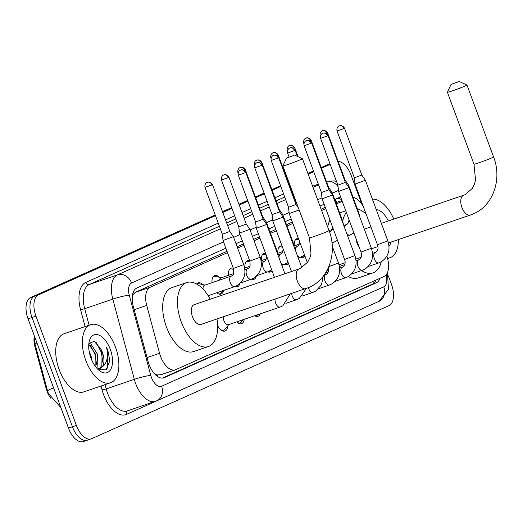 <?xml version="1.0" encoding="UTF-8"?>
<svg xmlns="http://www.w3.org/2000/svg" width="523" height="523" viewBox="0 0 523 523"><rect width="100%" height="100%" fill="white"/><g stroke="black" fill="none" stroke-linecap="round" stroke-linejoin="round"><path stroke-width="0.78" d="M294.331 245.875A9.819 5.191 -108.8 0 1 296.927 238.697A9.819 5.191 -108.8 0 1 298.489 238.606M277.876 253.237A9.819 5.191 -108.8 0 1 280.472 246.058A9.819 5.191 -108.8 0 1 282.034 245.973M261.422 260.598A9.819 5.191 -108.8 0 1 264.017 253.42A9.819 5.191 -108.8 0 1 265.579 253.335M244.967 267.959A9.819 5.191 -108.8 0 1 247.562 260.781A9.819 5.191 -108.8 0 1 249.739 260.866M228.512 275.327A9.819 5.191 -108.8 0 1 231.107 268.142A9.819 5.191 -108.8 0 1 233.284 268.234M212.057 282.688A9.819 5.191 -108.8 0 1 214.652 275.51A9.819 5.191 -108.8 0 1 219.261 277.249M196.668 284.067A9.819 5.191 -108.8 0 1 198.197 282.871A9.819 5.191 -108.8 0 1 202.813 284.61M227.518 252.642L150.225 287.232A18.416 9.734 71.2 0 0 146.721 305.419L159.554 353.313A18.416 9.734 71.2 0 0 160.528 356.366A18.416 9.734 71.2 0 0 175.382 369.813A18.416 9.734 71.2 0 0 175.82 369.637L384.013 276.477A18.416 9.734 71.2 0 0 386.87 256.165M34.224 336.668A16.573 8.76 71.2 0 0 34.949 346.716L46.181 388.622A16.573 8.76 71.2 0 0 47.057 391.374A16.573 8.76 71.2 0 0 50.633 398.166M155.704 375.024A6.139 3.243 71.2 0 0 157.246 375.03L157.397 374.958A18.416 9.734 -108.8 0 1 154.272 373.533M227.015 251.288L135.392 292.285L132.469 295.129M325.267 207.317L321.115 209.18M292.364 222.046L286.486 224.674M275.909 229.407L270.031 232.035M259.454 236.769L253.577 239.397M243.47 243.921L237.122 246.764M157.397 374.958L160.992 374.69M342.225 201.316L336.348 203.944M325.77 208.677L321.619 210.534M292.86 223.399L286.99 226.034M276.406 230.767L270.535 233.395M259.957 238.128L254.08 240.757M243.973 245.28L237.625 248.118M363.518 207.043A18.416 9.734 71.2 0 0 353.117 197.439M223.491 290.468A9.819 5.191 -108.8 0 1 220.994 294.103A9.819 5.191 -108.8 0 1 216.79 292.749M239.835 283.597A9.819 5.191 -108.8 0 1 237.442 286.735A9.819 5.191 -108.8 0 1 234.99 286.539M256.29 276.229A9.819 5.191 -108.8 0 1 253.897 279.374A9.819 5.191 -108.8 0 1 251.445 279.177M271.993 270.666A9.819 5.191 -108.8 0 1 270.352 272.012A9.819 5.191 -108.8 0 1 267.9 271.816M288.448 263.304A9.819 5.191 -108.8 0 1 286.807 264.651A9.819 5.191 -108.8 0 1 284.355 264.455M304.896 255.943A9.819 5.191 -108.8 0 1 303.262 257.29A9.819 5.191 -108.8 0 1 300.81 257.087M227.884 325.718A10.447 5.524 -108.8 0 1 225.053 331.046A10.447 5.524 -108.8 0 1 217.627 325.666M244.248 319.305A10.447 5.524 -108.8 0 1 241.508 323.685A10.447 5.524 -108.8 0 1 236.658 321.893M260.225 313.859A10.447 5.524 -108.8 0 1 257.963 316.323A10.447 5.524 -108.8 0 1 254.662 315.755M36.956 342.898A21.482 2.288 165 0 0 35.119 344.428L47.645 391.171M388.341 275.883L391.492 284.42A18.416 9.734 -108.8 0 1 388.968 305.661L91.669 438.699A18.416 9.734 -108.8 0 1 91.224 438.869A18.416 9.734 -108.8 0 1 76.378 425.428L35.95 316.134A18.416 9.734 -108.8 0 1 38.473 294.887L34.525 296.234L215.345 215.319L34.525 296.234A18.416 9.734 -108.8 0 0 32.001 317.474A18.416 9.734 -108.8 0 1 34.525 296.234L30.582 297.58L215.215 214.96M222.648 212.057L231.8 207.958L222.648 212.057M239.103 204.689L247.784 200.806L239.103 204.689M255.557 197.328L264.239 193.445L255.557 197.328M272.012 189.967L280.694 186.083L272.012 189.967M288.461 182.605L288.951 182.383L288.461 182.605M308.047 173.839L313.604 171.354L308.047 173.839M321.37 167.876L330.052 163.993L321.37 167.876M76.378 425.428L72.429 426.768L32.001 317.474L72.429 426.768A18.416 9.734 -108.8 0 0 87.282 440.216A18.416 9.734 -108.8 0 1 72.429 426.768L68.48 428.115L28.052 318.821A18.416 9.734 -108.8 0 1 30.582 297.58M87.72 440.039A18.416 9.734 -108.8 0 1 87.282 440.216L83.334 441.562A18.416 9.734 -108.8 0 1 68.48 428.115M35.119 344.435L35.119 344.428A21.482 2.288 165 0 0 35.119 344.435L34.237 338.878L34.276 335.648M222.517 211.691L231.669 207.598M238.965 204.33L247.654 200.446M255.42 196.968L264.108 193.079M271.875 189.607L280.557 185.717M288.33 182.239L288.82 182.024M307.91 173.479L313.467 170.995M321.24 167.517L327.882 164.542A18.416 9.734 -108.8 0 1 328.32 164.372L329.987 163.804M225.871 248.196L136.791 288.062A18.416 9.734 71.2 0 0 133.287 306.249L148.048 361.328A18.416 9.734 71.2 0 0 149.022 364.381A18.416 9.734 71.2 0 0 163.869 377.828A18.416 9.734 71.2 0 0 164.314 377.652L376.37 282.76A18.416 9.734 71.2 0 0 380.044 278.256M338.152 161.404A18.416 9.734 -108.8 0 1 351.064 175.127L361.249 202.663M38.473 294.887L215.483 215.679M222.785 212.416L231.937 208.317M239.233 205.055L247.922 201.165M255.688 197.687L264.37 193.804M272.143 190.326L280.825 186.443M288.598 182.965L289.088 182.743M308.178 174.205L313.735 171.714M321.508 168.236L330.19 164.353M340.656 197.073A18.416 9.734 71.2 0 0 339.649 197.308A18.416 9.734 71.2 0 0 339.211 197.485L334.707 199.498M324.129 204.232L319.971 206.088M291.219 218.96L285.342 221.589M274.765 226.322L268.887 228.95M258.31 233.683L252.432 236.311M242.326 240.835L235.984 243.672M375.906 280.106A18.416 9.734 -108.8 0 1 372.422 284.107L162.365 378.103M337.211 198.38A18.416 9.734 -108.8 0 1 341.637 199.734M115.472 347.082A30.694 16.22 -108.8 0 1 110.516 382.777A30.694 16.22 -108.8 0 1 85.765 360.373A30.694 16.22 -108.8 0 1 90.714 324.678A30.694 16.22 -108.8 0 1 115.472 347.082M110.516 382.777L83.883 391.858A30.694 16.22 -108.8 0 1 59.132 369.447A30.694 16.22 -108.8 0 1 64.081 333.752L90.714 324.678M98.997 368.865L101.854 365.623L102.09 352.509L100.56 348.495L94.232 341.408L88.871 343.526M90.937 358.059A20.011 10.578 -108.8 0 1 89.335 341.022A20.011 10.578 -108.8 0 1 98.867 335.066A20.011 10.578 -108.8 0 1 110.301 349.397A20.011 10.578 -108.8 0 1 110.928 369.022A20.011 10.578 -108.8 0 1 99.442 370.676A20.011 10.578 -108.8 0 1 90.937 358.059M98.226 369.643L106.162 369.781L109.843 360.687L107.83 350.338L106.529 347.285L107.169 350.587C108.104 358.216 106.47 363.668 102.26 366.943A13.873 7.329 -108.8 0 0 102.397 352.404A13.873 7.329 -108.8 0 0 100.56 348.495M95.872 367.074L95.827 354.646L88.792 344.245M96.709 368.081L97.154 367.224L97.389 354.11L90.917 343.997L88.975 343.33M91.989 360.615L91.126 356.248L89.139 351.325M97.468 368.905L99.801 368.663L102.26 366.943M96.559 364.492L95.127 354.666L90.479 345.33M102.822 362.354L101.39 352.528L96.356 342.709M106.326 369.656L107.666 367.394L107.653 350.397L106.529 347.285M398.363 239.599A30.694 16.22 -108.8 0 1 390.001 257.721A30.694 16.22 -108.8 0 1 387.478 258.179M376.194 209.455A20.011 10.578 -108.8 0 1 388.341 220.961M391.184 242.044A20.011 10.578 -108.8 0 1 388.975 246.026M372.389 199.171A30.694 16.22 -108.8 0 1 393.78 219.111M293.978 155.39L286.499 158.044L293.978 155.39M294.554 155.07L302.425 158.685A10.434 0.431 159.7 0 1 302.444 158.698A10.434 0.431 159.7 0 1 301.039 159.456A10.434 0.431 159.7 0 1 290.108 163.699A10.434 0.431 159.7 0 1 282.865 165.935A10.434 0.431 159.7 0 1 282.871 165.915L309.466 237.841A10.434 0.431 -20.3 0 0 316.703 235.605A10.434 0.431 -20.3 0 0 327.64 231.362A10.434 0.431 -20.3 0 0 329.039 230.597L302.444 158.698M299.248 268.887A10.434 5.518 71.2 0 0 299.058 268.94L194.183 304.687A10.434 5.518 71.2 0 0 192.503 316.82A10.434 5.518 71.2 0 0 200.917 324.437L308.962 287.454C328.836 279.079 337.708 252.557 329.039 230.597M216.98 318.965A33.76 17.841 -108.8 0 1 208.442 346.52A33.76 17.841 -108.8 0 1 181.213 321.874A33.76 17.841 -108.8 0 1 186.659 282.603A33.76 17.841 -108.8 0 1 210.246 299.208M208.442 346.52L193.641 351.561A33.76 17.841 -108.8 0 1 166.419 326.914A33.76 17.841 -108.8 0 1 171.864 287.65L186.659 282.603M458.521 81.758L451.035 84.419L458.521 81.758M459.089 81.438L466.967 85.053A10.434 0.431 159.7 0 1 466.98 85.066A10.434 0.431 159.7 0 1 465.581 85.831A10.434 0.431 159.7 0 1 454.644 90.074A10.434 0.431 159.7 0 1 447.407 92.309A10.434 0.431 159.7 0 1 447.407 92.29L451.035 84.419M355.941 238.383A10.434 5.518 71.2 0 0 357.039 243.195A10.434 5.518 71.2 0 0 359.301 247.484M381.267 261.814A33.76 17.841 -108.8 0 1 372.984 272.888A33.76 17.841 -108.8 0 1 361.537 270.554M372.984 272.888L358.183 277.935A33.76 17.841 -108.8 0 1 348.325 276.556M342.683 221.105A33.76 17.841 -108.8 0 1 346.363 212.501M357.346 208.86A33.76 17.841 -108.8 0 1 366.12 214.07M327.718 227.028A33.76 17.841 -108.8 0 1 329.967 220.026M220.549 329.575A9.205 4.864 71.2 0 0 223.667 330.209A9.205 4.864 71.2 0 0 224.949 329.287L228.839 324.554M223.354 316.794A5.524 2.922 71.2 0 0 223.942 320.671A5.524 2.922 71.2 0 0 228.394 324.705L280.093 307.086A5.524 2.922 71.2 0 1 275.641 303.052A5.524 2.922 71.2 0 1 275.052 299.176M238.305 175.172C237.494 171.106 240.828 169.792 240.24 170.23L240.417 170.145A3.988 3.386 -114.1 0 1 240.665 170.047A3.988 3.386 65.9 0 1 245.254 172.695L238.305 175.172L255.623 221.994L256.309 228.276L266.678 224.445L284.917 273.764M255.623 221.994L263.108 219.222L266.671 224.445M237.004 322.214A9.205 4.864 71.2 0 0 240.122 322.848A9.205 4.864 71.2 0 0 241.404 321.926L243.293 319.631M254.76 167.811C253.949 163.745 257.283 162.431 256.695 162.862L256.871 162.784A3.988 3.386 -114.1 0 1 257.113 162.686A3.988 3.386 65.9 0 1 261.703 165.333L254.76 167.811L272.078 214.633L272.764 220.915L283.126 217.084L301.849 267.684M272.078 214.633L279.563 211.861L283.126 217.084M255.178 315.578A9.205 4.864 71.2 0 0 256.571 315.487A9.205 4.864 71.2 0 0 257.734 314.709M271.208 160.443C270.398 156.377 273.738 155.07 273.15 155.501L273.32 155.423A3.988 3.386 -114.1 0 1 273.568 155.324A3.988 3.386 65.9 0 1 278.158 157.966L271.208 160.443L288.533 207.271L289.219 213.554L299.156 209.978M288.533 207.271L296.018 204.5L298.45 208.062M304.118 145.721C303.307 141.655 306.648 140.347 306.06 140.779L306.23 140.694A3.988 3.386 -114.1 0 1 306.478 140.595A3.988 3.386 65.9 0 1 311.067 143.243L304.118 145.721L321.436 192.542L322.129 198.832L332.491 194.994L354.921 255.623L344.552 259.46C345.696 262.539 345.167 265.017 342.977 266.887L342.343 267.181A5.524 2.922 71.2 0 0 342.049 267.318A5.524 2.922 71.2 0 0 341.454 273.607A5.524 2.922 71.2 0 0 345.906 277.635L335.276 281.263M321.436 192.542L328.921 189.777L332.491 194.994M320.573 138.36C319.762 134.293 323.103 132.979 322.514 133.411L322.684 133.332A3.988 3.386 -114.1 0 1 322.933 133.234A3.988 3.386 65.9 0 1 327.522 135.882L320.573 138.36L337.891 185.181L338.584 191.464L348.946 187.633L371.369 248.262L361.007 252.093C362.151 255.178 361.622 257.656 359.432 259.519L358.798 259.813A5.524 2.922 71.2 0 0 358.503 259.951A5.524 2.922 71.2 0 0 357.909 266.24A5.524 2.922 71.2 0 0 362.361 270.273L351.731 273.895M337.891 185.181L345.376 182.409L348.946 187.633M337.028 130.992C336.217 126.932 339.558 125.618 338.963 126.05L339.139 125.971A3.988 3.386 -114.1 0 1 339.388 125.873A3.988 3.386 65.9 0 1 343.977 128.521L337.028 130.992L354.346 177.82L355.032 184.103L365.4 180.265L387.824 240.9L377.462 244.731C378.606 247.817 378.077 250.295 375.887 252.158L375.253 252.452A5.524 2.922 71.2 0 0 374.958 252.589A5.524 2.922 71.2 0 0 374.363 258.878A5.524 2.922 71.2 0 0 378.815 262.912L368.185 266.534M354.346 177.82L361.831 175.048L365.4 180.265M205.016 187.391C204.205 183.325 207.546 182.017 206.958 182.449L207.128 182.364A3.988 3.386 -114.1 0 1 207.376 182.272A3.988 3.386 65.9 0 1 211.965 184.913L205.016 187.391L222.34 234.219L223.027 240.502L233.389 236.664L243.731 264.625C246.47 273.379 244.378 280.295 237.468 285.362L234.722 286.637A5.524 2.922 71.2 0 1 230.264 282.603A5.524 2.922 71.2 0 1 230.859 276.314A5.524 2.922 71.2 0 1 231.159 276.177A5.524 2.922 71.2 0 1 231.323 276.131M222.34 234.219L229.819 231.447L233.389 236.664M204.964 285.107L198.995 283.734A9.205 4.864 71.2 0 0 197.413 283.786A9.205 4.864 71.2 0 0 196.759 284.12M243.731 264.625L233.369 268.456C234.029 273.268 233.5 275.739 231.794 275.883L204.519 285.257A5.524 2.922 71.2 0 0 203.048 289.141M218.751 293.991A9.205 4.864 71.2 0 0 219.804 293.854A9.205 4.864 71.2 0 0 221.092 292.932L222.975 290.638M221.471 180.03C220.66 175.963 224.001 174.656 223.413 175.087L223.583 175.002A3.988 3.386 -114.1 0 1 223.831 174.904A3.988 3.386 65.9 0 1 228.42 177.552L221.471 180.03L238.789 226.851L239.482 233.14L249.844 229.303L260.186 257.264C262.919 266.017 260.833 272.934 253.923 278.001L251.177 279.275A5.524 2.922 71.2 0 1 246.719 275.242A5.524 2.922 71.2 0 1 247.314 268.953A5.524 2.922 71.2 0 1 247.608 268.815A5.524 2.922 71.2 0 1 247.771 268.77M238.789 226.851L246.274 224.086L249.844 229.303M221.412 277.746L215.45 276.366A9.205 4.864 71.2 0 0 213.868 276.425A9.205 4.864 71.2 0 0 212.946 276.961M233.533 273.614L220.974 277.896A5.524 2.922 71.2 0 0 219.536 280.138M235.206 286.63A9.205 4.864 71.2 0 0 236.259 286.493A9.205 4.864 71.2 0 0 237.547 285.571L237.985 285.042M265.311 222.452L266.299 221.942L276.641 249.896L277.713 254.283M255.479 221.595L256.041 225.779M262.278 216.98L262.729 216.718L266.299 221.942M233.663 269.41L231.898 269.005A9.205 4.864 71.2 0 0 230.323 269.064A9.205 4.864 71.2 0 0 229.401 269.6M251.655 279.262A9.205 4.864 71.2 0 0 252.714 279.132A9.205 4.864 71.2 0 0 254.001 278.21L254.44 277.68M281.766 215.09L282.753 214.58L293.089 242.535L294.168 246.921M271.927 214.234L272.49 218.418M278.733 209.612L279.184 209.357L282.747 214.58M250.112 262.049L248.353 261.644A9.205 4.864 71.2 0 0 246.771 261.696A9.205 4.864 71.2 0 0 245.856 262.239M268.109 271.901A9.205 4.864 71.2 0 0 269.168 271.77A9.205 4.864 71.2 0 0 270.456 270.849L270.888 270.313M288.382 206.873L288.944 211.057M295.181 202.251L295.639 201.996L296.881 203.813M266.037 254.564L264.808 254.283A9.205 4.864 71.2 0 0 263.226 254.335A9.205 4.864 71.2 0 0 262.311 254.878M284.564 264.54A9.205 4.864 71.2 0 0 285.623 264.403A9.205 4.864 71.2 0 0 286.911 263.481L287.343 262.951M282.485 247.202L281.263 246.921A9.205 4.864 71.2 0 0 279.681 246.974A9.205 4.864 71.2 0 0 278.766 247.516M301.019 257.179A9.205 4.864 71.2 0 0 302.078 257.041A9.205 4.864 71.2 0 0 303.36 256.12L303.798 255.59M331.131 193L332.112 192.49L342.454 220.445L343.526 224.831M321.292 192.144L321.854 196.334M328.091 187.528L328.549 187.273L332.112 192.49M298.94 239.835L297.718 239.554A9.205 4.864 71.2 0 0 296.136 239.612A9.205 4.864 71.2 0 0 295.214 240.149M347.579 185.639L348.566 185.129L358.909 213.083L359.981 217.47M337.747 184.782L338.309 188.966M344.546 180.16L344.997 179.905L348.566 185.129M147.041 357.575L159.554 353.313M157.246 375.03A18.416 15.618 65.9 0 1 157.769 376.645M46.181 388.622L46.893 388.38M34.949 346.716L35.662 346.474M133.404 291.834A18.416 15.618 65.9 0 1 134.019 293.174M335.132 199.309A18.416 15.618 65.9 0 1 336.72 202.336M372.919 281.446A18.416 15.618 65.9 0 1 373.304 283.61M134.208 309.681L146.721 305.419M135.392 292.285L150.225 287.232M335.871 202.649L341.95 200.577M53.575 387.824A21.482 2.288 165 0 0 47.632 391.126A21.482 2.288 165 0 0 47.632 391.139L47.351 390.093M28.052 318.821L35.95 316.134M327.882 164.542L329.993 163.823M163.411 377.959L164.314 377.652M223.53 241.868L131.593 283.008A12.277 6.485 71.2 0 0 129.266 295.135L150.761 375.357A12.277 6.485 71.2 0 0 151.409 377.39A12.277 6.485 71.2 0 0 161.6 386.242L383.758 286.833A12.277 6.485 71.2 0 0 386.124 274.823M155.403 401.337A24.555 12.977 -108.8 0 1 135.601 383.411A24.555 12.977 -108.8 0 1 134.306 379.338L106.189 388.922A24.555 12.977 71.2 0 0 107.483 392.995A24.555 12.977 71.2 0 0 127.285 410.921L156.75 400.808A12.277 10.408 -114.1 0 0 161.6 386.242M349.377 314.617A27.621 14.598 -108.8 0 1 348.632 314.996L126.474 414.406A3.066 2.602 65.9 0 1 127.547 410.83M126.474 414.406A27.621 14.598 -108.8 0 1 103.534 394.499A27.621 14.598 -108.8 0 1 102.077 389.916L101.031 386.013M85.105 326.587L80.581 309.694A27.621 14.598 -108.8 0 1 85.831 282.413L218.248 223.158M225.55 219.895L234.703 215.796M241.999 212.528L250.687 208.644M258.454 205.166L267.142 201.283M274.908 197.805L283.59 193.922M291.363 190.444L291.854 190.222M150.761 375.357A12.277 1.308 165 0 0 134.306 379.338L112.811 299.117L84.693 308.701L89.119 325.221M129.266 295.135A12.277 1.308 165 0 0 112.811 299.117A24.555 12.977 -108.8 0 1 117.472 274.869L89.361 284.447A24.555 12.977 71.2 0 0 84.693 308.701L80.581 309.694M105.045 384.647L106.189 388.922L102.077 389.916M312.591 186.136L318.344 184.181L312.604 186.168M131.593 283.008A12.277 10.408 -114.1 0 0 117.472 274.869L220.346 228.832M227.649 225.57L236.801 221.471M244.104 218.202L252.786 214.319M260.552 210.841L269.24 206.958M277.007 203.48L285.695 199.596M293.462 196.118L293.952 195.896M313.042 187.358L318.599 184.867M292.998 193.327L292.514 193.543M284.741 197.021L276.059 200.904M268.286 204.382L259.604 208.272M251.831 211.75L243.149 215.633M235.847 218.902L226.694 222.994M219.392 226.263L89.361 284.447A3.066 2.602 65.9 0 1 85.831 282.413M338.466 190.437L332.367 193.17M322.018 197.805L317.631 199.76M289.108 212.528L283.002 215.26M272.653 219.889L266.547 222.621M256.198 227.25L250.092 229.983M239.985 234.507L233.644 237.35M337.936 186.508A12.277 10.408 -114.1 0 0 326.411 181.501M387.412 272.666L388.504 289.337L378.907 301.398A12.277 10.408 -114.1 0 0 383.758 286.833M372.422 284.107L376.37 282.76M309.466 237.841L311.002 253.727L309.917 257.715L307.733 262.075L300.437 268.397L299.058 268.94A10.434 5.518 71.2 0 0 298.803 269.044A10.434 5.518 71.2 0 0 297.371 281.08A10.434 5.518 71.2 0 0 305.792 288.696M463.783 195.256A10.434 5.518 71.2 0 0 463.594 195.314A10.434 5.518 71.2 0 0 463.345 195.412A10.434 5.518 71.2 0 0 461.914 207.454A10.434 5.518 71.2 0 0 470.327 215.071L473.498 213.822C493.379 205.454 502.25 178.925 493.581 156.972L466.98 85.066M381.332 223.354L464.973 194.772L472.269 188.45L474.453 184.089L475.544 180.102L474.001 164.215A10.434 0.431 -20.3 0 0 481.245 161.98A10.434 0.431 -20.3 0 0 492.176 157.737A10.434 0.431 -20.3 0 0 493.581 156.972M245.254 172.695L245.79 172.4L263.108 219.229M291.553 293.547A5.524 2.922 71.2 0 0 292.089 295.691A5.524 2.922 71.2 0 0 296.548 299.725L285.918 303.347M261.703 165.333L262.239 165.039L279.563 211.861M308.341 287.722A5.524 2.922 71.2 0 0 308.544 288.33A5.524 2.922 71.2 0 0 313.002 292.364L302.372 295.985M278.158 157.966L278.694 157.678L296.018 204.5M294.612 150.604A3.988 3.386 65.9 0 0 290.023 147.957A3.988 3.386 -114.1 0 0 289.775 148.055L289.605 148.14C290.193 147.708 286.852 149.016 287.663 153.082L295.149 150.317L297.391 156.37M326.051 274.497A5.524 2.922 71.2 0 0 325.888 274.542A5.524 2.922 71.2 0 0 325.594 274.68A5.524 2.922 71.2 0 0 324.999 280.969A5.524 2.922 71.2 0 0 329.457 285.002L318.827 288.624M328.81 266.678L338.466 262.984L332.262 246.222M342.506 267.135A5.524 2.922 71.2 0 0 342.343 267.181L339.617 268.109M311.067 143.243L311.603 142.949L328.921 189.777M358.961 259.768A5.524 2.922 71.2 0 0 358.798 259.813L356.071 260.748M327.522 135.882L328.058 135.588L345.376 182.416M375.416 252.406A5.524 2.922 71.2 0 0 375.253 252.452L372.526 253.38M343.977 128.521L344.513 128.227L361.831 175.048M211.965 184.913L212.501 184.626L229.819 231.447M244.882 269.744L248.242 268.521C249.955 268.377 250.478 265.906 249.824 261.095L260.186 257.264M228.42 177.552L228.956 177.264L246.274 224.086M244.248 170.459L244.875 170.191A3.988 3.386 65.9 0 0 240.286 167.543A3.988 3.386 -114.1 0 0 240.037 167.641L239.867 167.726C240.456 167.288 237.115 168.602 237.926 172.668L238.227 172.623M264.226 261.408A5.524 2.922 71.2 0 0 264.063 261.454A5.524 2.922 71.2 0 0 263.769 261.592A5.524 2.922 71.2 0 0 263.174 267.881A5.524 2.922 71.2 0 0 267.632 271.914L257.002 275.536M276.19 250.171L276.641 249.896M244.875 170.191L245.411 169.897L262.729 216.725M260.702 163.098L261.33 162.83A3.988 3.386 65.9 0 0 256.741 160.182A3.988 3.386 -114.1 0 0 256.492 160.28L256.316 160.358C256.911 159.927 253.57 161.241 254.381 165.307L254.681 165.261M280.89 262.873A5.524 2.922 71.2 0 0 284.081 264.546L281.799 265.324M280.681 254.047A5.524 2.922 71.2 0 0 280.518 254.093A5.524 2.922 71.2 0 0 280.223 254.23A5.524 2.922 71.2 0 0 279.034 257.859M292.645 242.803L293.089 242.535M261.33 162.83L261.866 162.535L279.184 209.357M277.151 155.736L277.778 155.462A3.988 3.386 65.9 0 0 273.189 152.821A3.988 3.386 -114.1 0 0 272.947 152.919L272.771 152.997C273.359 152.566 270.025 153.873 270.836 157.939L271.136 157.894M297.345 255.512A5.524 2.922 71.2 0 0 300.535 257.185L298.254 257.963M297.136 246.679A5.524 2.922 71.2 0 0 296.972 246.725A5.524 2.922 71.2 0 0 296.678 246.863A5.524 2.922 71.2 0 0 295.488 250.497M277.778 155.462L278.314 155.174L295.639 201.996M293.606 148.369L294.233 148.101A3.988 3.386 65.9 0 0 289.644 145.453A3.988 3.386 -114.1 0 0 289.402 145.551L289.226 145.636C289.814 145.204 286.48 146.512 287.284 150.578L287.591 150.532M294.233 148.101L294.769 147.813L298.051 156.671M310.061 141.007L310.688 140.739A3.988 3.386 65.9 0 0 306.099 138.092A3.988 3.386 -114.1 0 0 305.85 138.19L305.68 138.275C306.269 137.843 302.928 139.151 303.739 143.217L304.046 143.171M331.915 242.28A5.524 2.922 71.2 0 0 333.445 242.463L331.994 242.953M342.003 220.719L342.454 220.445M310.688 140.739L311.224 140.445L328.549 187.273M330.046 231.957A5.524 2.922 71.2 0 0 329.882 232.003A5.524 2.922 71.2 0 0 329.582 232.14M326.515 133.646L327.143 133.378A3.988 3.386 65.9 0 0 322.554 130.73A3.988 3.386 -114.1 0 0 322.305 130.828L322.135 130.907C322.724 130.475 319.383 131.789 320.194 135.856L320.501 135.81M346.703 233.421A5.524 2.922 71.2 0 0 349.9 235.095L347.612 235.88M346.494 224.596A5.524 2.922 71.2 0 0 346.337 224.642A5.524 2.922 71.2 0 0 346.036 224.779A5.524 2.922 71.2 0 0 344.853 228.407M358.458 213.351L358.909 213.083M327.143 133.378L327.679 133.084L344.997 179.912M341.781 200.61L340.859 199.289M160.548 374.867L175.382 369.813M335.864 202.623L341.944 200.551M60.89 407.587L48.391 393.525L47.632 391.126M91.224 438.869L87.282 440.216M336.537 181.514L334.073 180.899L326.385 181.442M156.75 400.808L378.907 301.398M390.001 257.721L387.576 258.545M361.831 202.466L360.798 202.819M286.499 158.044L282.871 165.915M371.539 248.739L377.926 246.562M388.465 242.973L470.327 215.071M345.749 210.834L339.662 212.907M474.001 164.215L447.407 92.309M364.302 229.152L370.872 226.917M223.667 330.209L222.183 330.719M280.093 307.086L282.838 305.818L290.193 294.011M274.457 277.327L256.309 228.276M245.79 172.4C243.633 168.726 240.325 170.008 241.11 169.91L240.417 170.145M240.122 322.848L238.638 323.351M296.548 299.725L299.293 298.45L306.321 288.513M291.488 271.522L272.764 220.915M262.239 165.039C260.088 161.365 256.78 162.646 257.564 162.542L256.871 162.784M256.571 315.487L255.093 315.99M313.002 292.364L315.748 291.089L321.449 284.872L323.214 276.262M307.367 262.611L289.219 213.554M278.694 157.678C276.543 153.997 273.235 155.279 274.019 155.181L273.32 155.423M329.457 285.002L332.203 283.728C339.113 278.661 341.199 271.744 338.466 262.984M328.372 267.691L328.627 270.077L327.999 272.607L326.522 274.248L324.038 275.17M287.663 153.082L289.082 156.92M295.149 150.317C292.998 146.636 289.69 147.917 290.474 147.819L289.775 148.055M345.906 277.635L348.651 276.366C355.568 271.3 357.654 264.383 354.921 255.623M325.587 272.888L328.267 271.973M344.552 259.46L322.129 198.832M311.603 142.949C309.453 139.275 306.145 140.556 306.929 140.458L306.23 140.694M362.361 270.273L365.106 269.005C372.023 263.932 374.108 257.022 371.369 248.262M326.882 270.692L328.627 270.097M339.394 266.429L344.722 264.612M361.007 252.093L338.584 191.464M328.058 135.588C325.907 131.914 322.599 133.195 323.384 133.097L322.684 133.332M378.815 262.912L381.561 261.637C388.471 256.571 390.563 249.661 387.824 240.9M327.967 268.567L328.522 268.377M339.035 264.795L345.082 262.736M355.849 259.068L361.177 257.251M377.462 244.731L355.032 184.103M344.513 128.227C342.362 124.552 339.054 125.827 339.832 125.729L339.139 125.971M208.154 295.691L234.722 286.637M197.413 283.786L196.687 284.035M233.369 268.456L223.027 240.502M212.501 184.626C210.351 180.945 207.043 182.226 207.827 182.128L207.128 182.364M219.804 293.854L219.085 294.103M240.547 282.897L251.177 279.275M213.868 276.425L213.142 276.674M249.824 261.095L239.482 233.14M228.956 177.264C226.805 173.584 223.498 174.865 224.282 174.767L223.583 175.002M236.259 286.493L235.54 286.741M261.337 262.383L264.697 261.16L265.73 260.225L266.808 256.662M271.659 269.77L267.632 271.914M230.323 269.064L229.597 269.306M244.659 268.064L249.987 266.253M256.08 226.171L255.937 225.773M237.926 172.668L238.102 173.152M245.411 169.897C243.26 166.222 239.952 167.504 240.73 167.406L240.037 167.641M252.714 279.132L251.994 279.38M277.961 254.963L281.152 253.799L282.185 252.864L283.263 249.301M288.114 262.409L284.081 264.546M246.771 261.696L246.052 261.945M261.114 260.702L266.442 258.885M272.535 218.81L272.385 218.411M254.381 165.307L254.557 165.791M261.866 162.535C259.715 158.861 256.401 160.143 257.185 160.038L256.492 160.28M269.168 271.77L268.443 272.012M294.416 247.601L297.607 246.431L298.64 245.496L299.718 241.933M304.569 255.047L300.535 257.185M263.226 254.335L262.507 254.583M277.569 253.341L282.897 251.524M288.99 211.449L288.84 211.05M270.836 157.939L271.012 158.43M278.314 155.174C276.164 151.493 272.856 152.775 273.64 152.677L272.947 152.919M285.623 264.403L284.898 264.651M279.681 246.974L278.962 247.222M294.024 245.98L299.352 244.163M287.284 150.578L287.467 151.069M294.769 147.813C292.619 144.132 289.311 145.414 290.095 145.316L289.402 145.551M302.078 257.041L301.353 257.29M329.575 232.107L331.549 230.774L332.628 227.211M337.479 240.319L333.445 242.463M296.136 239.612L295.41 239.861M321.893 196.72L321.75 196.328M303.739 143.217L303.922 143.707M311.224 140.445C309.073 136.771 305.765 138.052 306.55 137.954L305.85 138.19M343.781 225.511L346.971 224.347L347.998 223.413L349.083 219.85M353.927 232.957L349.9 235.095M329.019 230.538L332.262 229.434M338.348 189.359L338.204 188.96M320.194 135.856L320.377 136.34M327.679 133.084C325.528 129.41 322.22 130.691 323.005 130.593L322.305 130.828"/></g></svg>
